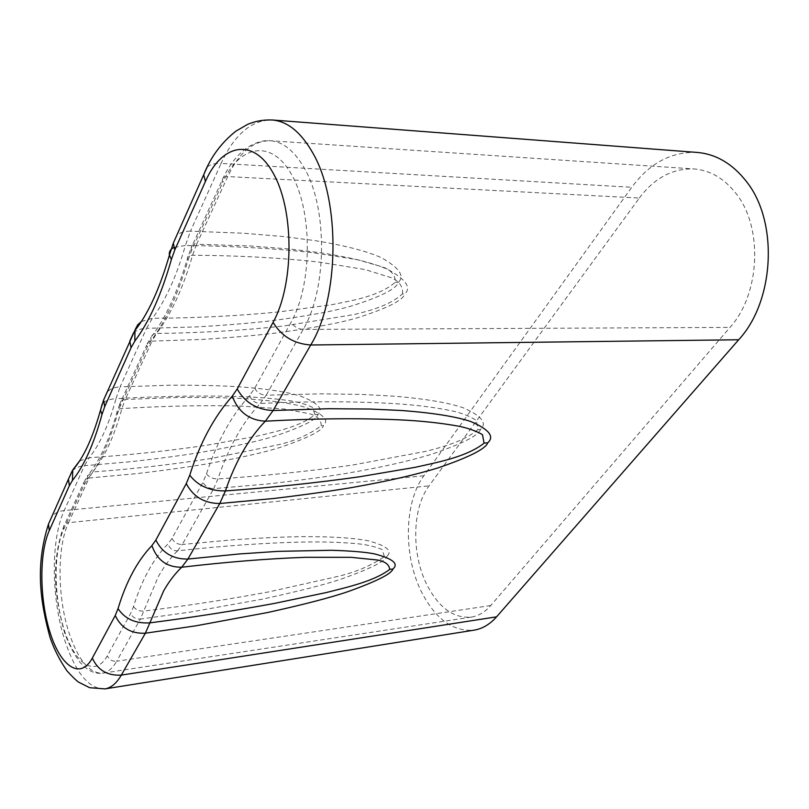 <?xml version="1.0" encoding="UTF-8"?>
<svg xmlns="http://www.w3.org/2000/svg" width="809" height="809" viewBox="0 0 809 809"><rect width="100%" height="100%" fill="white"/><g stroke="black" fill="none" stroke-linecap="round" stroke-linejoin="round"><path stroke-width="0.61" stroke-dasharray="4.04 3.03" d="M697.216 152.436C671.399 151.526 649.587 163.145 631.768 187.294L423.845 475.783C404.116 502.379 403.195 555.439 421.418 591.784C435.414 619.057 452.979 631.839 474.125 630.15M639.312 198.043C654.309 178.01 672.512 168.312 693.93 168.939C710.211 170.234 724.277 178.465 736.129 193.644C763.413 227.744 760.025 294.516 730.001 327.392L490.75 605.536C484.995 612.11 478.523 615.962 471.303 617.115C453.586 618.491 438.791 607.721 426.93 584.816C411.265 553.872 412.094 508.335 429.043 485.865L639.312 198.043L227.733 176.574L196.617 244.227L249.971 245.946L290.128 249.051L320.829 252.802C355.333 258.132 375.002 263.886 387.673 269.346C405.825 279.358 411.548 287.559 404.844 293.94L402.407 293.95C389.928 305.185 371.402 310.383 354.281 314.519L284.465 325.896C243.367 330.406 200.723 332.924 156.552 333.45C163.489 324.338 170.032 313.214 176.16 300.068C182.278 286.871 187.749 271.935 192.572 255.25L196.617 244.227C193.23 244.288 191.399 245.552 191.126 248.039L187.486 258.344L188.163 259.81C177.889 294.789 165.481 321.81 150.949 340.872L147.096 347.455L120.288 405.926L117.507 413.712C109.306 442.897 99.264 464.771 87.382 479.312L84.237 484.54L63.749 529.207C53.283 551.971 53.728 597.912 64.528 630.858C75.166 664.068 94.896 677.618 107.041 656.291L130.684 613.384L133.525 606.517C141.797 579.78 153.285 558.898 167.989 543.881L172.014 538.369L202.948 482.225L206.487 473.882C216.842 441.967 231.222 415.826 249.637 395.449L254.693 388.29L291.129 322.154C293.819 326.593 297.843 329.02 303.203 329.435C326.725 290.259 327.918 209.582 304.942 169.283C294.961 151.364 283.443 141.858 270.368 140.756C253.247 140.614 239.039 152.547 227.733 176.574C224.255 176.524 222.404 177.727 222.172 180.174L222.748 182.47L223.173 181.56C240.273 144.032 272.967 138.673 292.807 176.797C312.941 214.395 311.869 285.739 291.129 322.154M105.018 688.884C89.445 689.41 76.228 673.796 65.347 642.053C51.169 599.833 50.482 540.018 64.184 510.56L84.449 465.721L131.604 461.626C157.897 458.663 180.437 455.669 199.236 452.666C233.498 446.71 258.789 441.158 275.1 436C302.273 426.889 316.562 419.689 317.967 414.41C323.752 408.889 317.715 402.7 299.846 395.844C287.468 392.234 268.618 388.826 235.995 386.591C218.349 385.59 196.213 385.124 169.587 385.215L120.086 386.894L146.56 328.333L197.224 326.887C225.438 325.218 249.627 323.246 269.781 320.951C306.52 316.177 333.692 311.212 351.298 306.045C380.695 296.782 396.38 288.894 398.352 282.381C404.965 275.93 399.201 267.648 381.059 257.545C368.358 251.973 348.79 246.098 314.357 240.536L283.737 236.582L243.701 233.235L190.469 231.192L221.1 163.418L631.768 187.294M133.515 332.944C136.691 330.021 141.039 328.484 146.56 328.333L152.405 318.291C196.314 318.048 238.625 315.904 279.358 311.849L331.235 304.801C353.27 300.372 378.946 296.256 395.186 282.371L395.328 282.139C395.409 275.394 391.404 270.408 383.324 267.192L357.315 259.628L311.505 252.519C273.412 248.373 231.374 246.027 185.382 245.491L190.469 231.192C184.563 231.081 179.992 232.476 176.756 235.379M72.173 470.98C75.227 467.915 79.322 466.166 84.449 465.721L89.253 457.722C130.067 454.982 169.506 450.765 207.559 445.102L255.988 436.354C276.506 431.48 300.554 426.616 314.964 414.613L312.436 407.311C306.308 404.439 299.037 402.285 290.653 400.849C273.402 398.362 254.511 396.865 233.973 396.38C197.962 395.52 158.645 396.279 116.011 398.655L120.086 386.894C114.615 387.177 110.307 388.876 107.182 391.991M321.143 425.787L321.274 425.574C321.133 419.841 317.158 415.887 309.351 413.692L284.363 409.02L240.738 406.067C204.586 405.117 164.996 405.946 121.967 408.565C118.63 408.858 116.971 410.092 117.002 412.256C108.841 441.016 99.011 462.182 87.534 475.753L92.742 471.94L89.061 478.038L136.377 473.669C162.751 470.565 185.372 467.45 204.242 464.346C238.645 458.207 264.017 452.534 280.369 447.326C307.683 438.084 322.053 430.843 323.469 425.605L321.143 425.787C308.896 434.858 294.193 441.279 277.042 445.041L211.938 458.329C173.541 464.386 133.819 468.927 92.752 471.94C98.435 464.973 103.764 456.165 108.73 445.516C113.685 434.837 118.084 422.52 121.937 408.565L125.193 399.504L174.805 397.543C201.502 397.28 223.699 397.593 241.395 398.483C274.099 400.506 293.06 403.782 305.418 407.291C323.317 414.046 329.334 420.154 323.469 425.605M402.407 293.95L402.569 293.697C402.983 286.467 399.211 281.127 391.243 277.689L365.405 269.64L319.565 262.167C281.34 257.869 239.019 255.563 192.603 255.25C189.053 255.3 187.344 256.332 187.486 258.344C177.302 292.818 165.117 319.161 150.939 337.373L150.939 337.373C151.789 334.926 153.659 333.611 156.542 333.45L152.041 341.135L202.887 339.386C231.202 337.565 255.472 335.452 275.707 333.045C312.608 328.08 339.871 322.983 357.517 317.745C387.076 308.34 402.862 300.402 404.844 293.94M249.637 395.449C251.599 400.506 255.138 403.185 260.255 403.499L266.232 395.207L321.274 393.831L362.654 394.458L394.296 396.208C429.801 399.191 449.925 403.357 462.991 407.696C481.608 415.866 487.443 423.127 480.506 429.488L477.816 429.619L476.45 420.488C470.423 416.564 462.981 413.51 454.122 411.336C435.788 407.433 415.31 404.824 392.668 403.519C352.987 401.213 308.846 401.203 260.255 403.499C251.275 413.055 243.246 424.209 236.157 436.951C229.089 449.703 223.001 463.699 217.904 478.938L213.707 488.626L267.769 483.954C297.783 480.546 323.458 477.118 344.786 473.659C384.841 466.823 411.366 460.361 430.924 454.466C462.01 443.878 478.544 435.545 480.506 429.488M177.555 550.838L182.308 544.467L233.417 539.755C260.933 537.924 283.817 536.893 302.07 536.63C335.765 536.498 355.262 538.309 368.085 540.736C386.601 545.721 392.871 550.899 386.914 556.248L384.376 556.511L382.182 549.584C376.064 546.955 368.702 545.104 360.096 544.012C342.349 542.232 322.761 541.585 301.332 542.091C263.774 542.96 222.515 545.883 177.555 550.838C172.843 550.848 169.657 548.532 167.989 543.881M177.545 550.848C170.396 557.866 163.984 566.472 158.311 576.655L140.362 619.087L190.56 612.059L262.207 599.196C298.45 591.369 325.087 584.563 342.116 578.779C370.714 568.555 385.64 561.041 386.914 556.248M133.525 606.517C135.73 609.824 139.128 611.351 143.749 611.098C186.687 605.83 228.32 599.439 268.649 591.915L337.262 576.554C355.424 572.327 371.088 565.713 384.235 556.713L384.376 556.511M206.487 473.882C209.106 477.27 212.919 478.948 217.924 478.938C264.199 475.884 308.977 471.273 352.259 465.104L426.06 451.291C444.242 446.679 464.073 441.026 477.644 429.862L477.816 429.619M207.195 167.008C210.471 164.318 215.103 163.115 221.1 163.418C234.559 134.223 251.7 119.742 272.512 120.005M423.845 475.783L64.184 510.56C59.077 511.106 55.022 512.977 52.009 516.172M141.353 321.517L152.405 318.291C158.776 309.716 164.753 299.31 170.365 287.074C175.968 274.787 180.973 260.923 185.382 245.491L173.895 247.473M79.565 460.958L89.253 457.722C94.471 451.159 99.345 442.917 103.896 432.987C108.436 423.016 112.471 411.579 116.011 398.655C109.528 399.019 104.907 400.87 102.156 404.187M317.967 414.41L314.964 414.613M398.352 282.381L395.186 282.371M254.693 388.29C257.191 392.638 261.034 394.944 266.232 395.207L303.203 329.435L730.001 327.392M87.382 479.312L87.534 475.753L83.934 482.326C84.348 479.848 86.057 478.422 89.061 478.038L68.522 522.695L429.043 485.865M150.949 340.872L150.939 337.373L146.682 345.19C147.016 342.692 148.805 341.337 152.041 341.135L125.193 399.504C122.048 399.788 120.288 401.183 119.924 403.671L117.002 412.256L117.507 413.712M490.75 605.536L116.658 661.246L140.362 619.087C135.801 619.269 132.575 617.368 130.684 613.384M63.749 529.207L63.486 527.023C63.911 524.566 65.59 523.12 68.522 522.695C56.802 547.359 57.358 598.417 69.473 634.135C78.645 660.609 89.708 673.634 102.652 673.189C107.921 672.34 112.582 668.355 116.658 661.246C112.229 661.489 109.124 659.669 107.334 655.775M172.014 538.369C174.097 542.485 177.535 544.518 182.308 544.467L213.707 488.626C208.762 488.575 205.183 486.442 202.948 482.225M188.163 259.81L191.632 250.325L222.748 182.47M471.303 617.115L102.652 673.189C99.547 673.735 95.887 673.179 91.66 671.531C88.535 670.115 84.642 667.051 79.97 662.328C73.447 653.318 68.249 643.246 64.386 632.102C55.427 599.206 50.279 565.501 63.486 527.023L83.934 482.326L84.237 484.54M120.288 405.926L119.924 403.671L146.682 345.19L147.096 347.455M191.632 250.325L191.126 248.039L222.172 180.174C228.714 165.36 237.482 154.236 248.474 146.813C256.827 142.03 264.118 140.008 270.368 140.756L693.93 168.939"/><path stroke-width="1.21" d="M79.565 460.958L72.78 469.908L72.436 480.455L69.352 485.703L49.268 530.613C39.004 553.498 39.51 599.702 50.178 632.881C60.675 666.323 80.101 680.025 92.024 658.617L92.317 658.091C97.859 670.256 107.526 675.93 121.34 675.1C116.557 683.261 111.126 687.862 105.018 688.884L474.125 630.15C482.427 628.775 489.9 624.346 496.574 616.832L738.678 339.76C774.597 301.201 778.794 221.302 746.07 181.064C732.266 163.62 715.985 154.074 697.216 152.436L272.512 120.005C287.711 121.38 301.181 132.443 312.921 153.194C340.801 201.097 339.214 298.743 310.727 344.998C293.98 343.774 281.441 336.21 273.098 322.316C293.546 285.587 294.516 213.596 274.564 175.695C254.916 137.257 222.647 142.728 205.82 180.589L205.405 181.499L203.696 174.734L207.195 167.008M151.9 545.62C137.429 560.708 126.143 581.701 118.033 608.601C124.849 618.946 135.467 623.699 149.887 622.859L163.62 590.934C168.96 581.529 174.997 573.621 181.732 567.23C167.038 567.382 157.088 560.172 151.9 545.62L155.854 540.078C162.316 552.962 173.005 559.282 187.91 559.049L181.732 567.23C226.591 561.962 267.85 558.655 305.519 557.31L350.975 557.32L377.014 559.97C385.135 561.426 389.341 564.561 389.635 569.374L389.503 569.556C373.819 581.347 348.042 587 326.209 592.572L274.787 603.342C234.509 610.815 192.876 617.318 149.887 622.859L145.367 633.214L121.34 675.1L496.574 616.832M232.223 396.198C214.072 416.716 199.924 443.049 189.761 475.196C197.871 485.804 209.764 491.053 225.418 490.921C230.221 476.744 235.955 463.749 242.629 451.958C249.324 440.177 256.888 429.913 265.342 421.186C249.394 420.356 238.362 412.024 232.223 396.198L237.209 388.977C244.955 402.609 256.928 409.789 273.139 410.517L265.342 421.186C313.831 418.516 357.983 418.051 397.795 419.78C420.508 420.761 441.138 422.965 459.674 426.394C468.644 428.325 476.238 431.066 482.467 434.625L484.085 443.231C466.156 457.055 438.549 462.091 414.997 467.359L359.752 476.754C316.531 482.852 271.753 487.584 225.418 490.921L219.775 503.511L187.91 559.049L239.221 553.963L278.114 551.354L331.286 550.292C350.58 550.858 364.899 552.041 374.213 553.831C392.709 558.594 398.948 563.651 392.941 569.01C391.516 573.834 376.498 581.378 347.89 591.662C330.8 597.527 304.073 604.475 267.728 612.504L195.818 625.832L145.367 633.214C131.149 633.841 121.107 627.946 115.242 615.507L92.317 658.091M738.678 339.76L310.727 344.998L273.139 410.517L328.383 408.727L369.905 409.03L401.618 410.517C437.133 413.197 457.348 417.181 470.403 421.378C488.98 429.306 494.754 436.445 487.756 442.816C485.612 448.914 468.977 457.287 437.851 467.946C418.172 473.943 391.647 480.526 351.44 487.625C330.021 491.225 304.245 494.825 274.12 498.445L219.775 503.511C204.374 503.41 193.199 496.766 186.272 483.59L155.854 540.078M118.033 608.601L115.242 615.507M189.761 475.186L186.272 483.59M237.209 388.977L273.098 322.316M205.405 181.499L174.805 249.92L171.397 259.477C161.315 294.729 149.119 321.952 134.83 341.135L131.038 347.769L104.715 406.624L101.995 414.461C93.955 443.838 84.106 465.842 72.436 480.455M52.009 516.172L48.459 524.171L49.268 530.613M392.941 569.01L389.635 569.374M487.756 442.816L484.247 443.008M176.756 235.379L173.298 243.155L174.805 249.92M173.895 247.473C170.365 249.273 168.869 251.821 169.415 255.148L171.397 259.477M141.353 321.517L137.702 324.864L134.961 329.971L134.83 341.145M131.038 347.769L129.794 341.074L133.515 332.944M107.182 391.991L103.623 399.99L104.715 406.624M102.156 404.187L100.498 410.183L101.995 414.461M272.512 120.005C263.744 119.611 255.472 121.057 247.696 124.323L235.854 131.189C221.262 142.809 210.542 157.32 203.696 174.734L173.298 243.155L169.415 255.148C159.575 288.914 148.017 314.125 134.719 330.78L103.623 399.99L100.498 410.183C92.57 438.306 83.327 458.218 72.78 469.908L68.441 479.181L72.173 470.98M69.352 485.703L68.441 479.181L48.459 524.171C35.03 566.28 40.308 601.704 49.976 637.239C53.96 648.929 59.633 660.154 67.016 670.914C72.598 677.042 76.552 680.834 78.877 682.29L89.657 687.711L105.018 688.884"/></g></svg>
